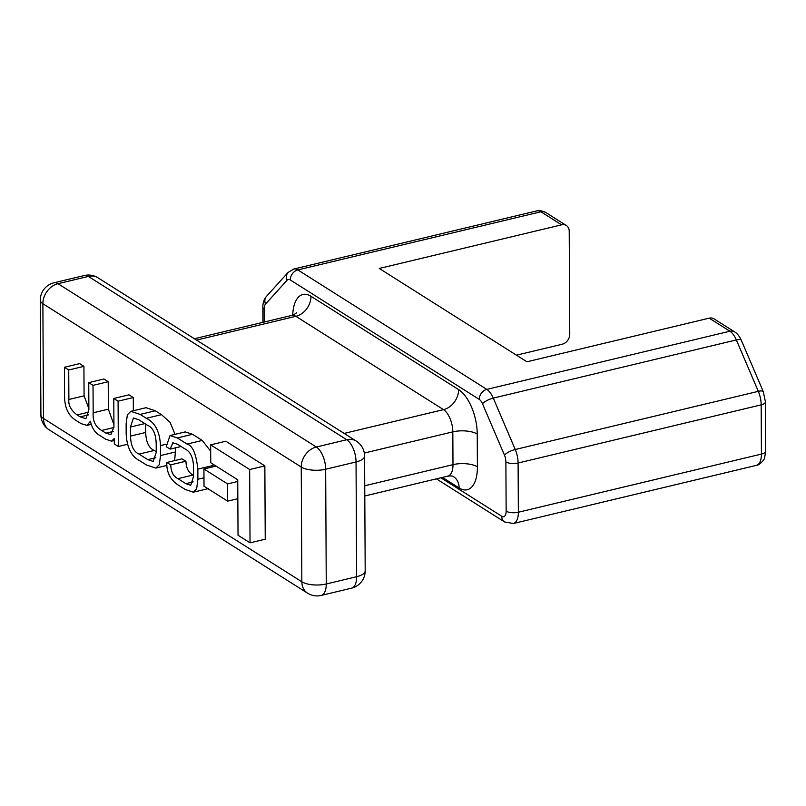 <?xml version="1.0" encoding="UTF-8"?>
<svg xmlns="http://www.w3.org/2000/svg" width="806" height="806" viewBox="0 0 806 806"><rect width="100%" height="100%" fill="white"/><g stroke="black" fill="none" stroke-linecap="round" stroke-linejoin="round"><path stroke-width="1.21" d="M516.465 355.174L562.205 344.222A8.886 7.012 122.3 0 0 569.761 334.218L569.217 231.211A8.886 7.012 122.3 0 0 566.366 225.519A8.886 7.012 122.3 0 0 561.581 224.834L540.907 211.766A8.886 7.012 -57.7 0 1 545.692 212.452L566.366 225.519M133.353 410.748L133.282 397.549L128.98 394.829L113.787 398.466L113.938 426.888L110.875 434.635L105.949 433.175L101.647 430.454C95.42 426.797 92.599 420.913 93.174 412.793L93.033 385.349L108.226 381.712L103.934 378.991L88.741 382.628L88.882 409.448L85.91 418.727L80.147 416.863L77.094 414.939C70.948 410.234 68.208 405.086 68.883 399.474L68.732 369.984L83.925 366.347L79.623 363.627L64.43 367.264L64.591 397.65C64.913 408.179 68.661 415.745 75.824 420.329L81.033 423.624L86.977 425.356L90.433 421.246C91.934 427.754 94.705 432.278 98.735 434.807L105.677 439.199L111.51 441.154L114.2 438.565L114.331 443.955L118.321 446.484L118.089 401.187L133.282 397.549M88.872 408.602L84.076 395.837L83.925 366.347M113.928 424.691L108.367 409.156L108.226 381.712M250.041 542.831L265.234 539.194L264.852 465.888L225.841 441.225L210.648 444.862L210.749 462.745L237.74 479.802L238.032 535.244L250.041 542.831L249.659 469.515L264.852 465.888M174.66 460.599L175.708 447.783M175.033 434.333L170.076 422.344L161.482 414.667L155.326 410.778L146.037 407.705L130.844 411.342L127.358 414.798L126.129 423.885L126.179 433.83C126.874 447.824 131.61 456.921 140.385 461.133L146.531 465.022L155.82 468.095L159.306 464.639L160.535 455.551L160.485 445.597C159.79 431.613 155.054 422.515 146.289 418.294L140.133 414.415L130.844 411.342M210.688 451.209L202.235 440.429L192.533 434.293L185.239 431.895L170.046 435.522L166.227 446.746L170.227 449.093L181.098 446.494M213.046 466.815L213.016 464.175M193.591 475.339L193.097 475.026C188.584 472.83 186.196 468.226 185.944 461.203L181.944 458.856L166.761 462.483C166.53 472.235 170.268 479.701 177.985 484.91L185.189 489.464L193.349 492.204L196.664 488.809L197.893 479.248L197.843 469.122C196.13 453.768 192.523 445.416 187.042 444.066L177.34 437.93L170.046 435.522M440.862 477.787L501.725 516.253A8.604 4.111 -103.5 0 0 506.148 511.145L505.886 461.919A8.886 4.242 -103.5 0 0 504.465 455.158L482.502 403.756A8.886 4.242 -103.5 0 0 479.268 399.403L290.281 279.944A8.886 7.012 -57.7 0 1 297.837 269.929L540.907 211.766A17.772 8.483 -103.5 0 0 536.856 210.87L293.787 269.033A17.772 8.483 76.5 0 1 297.837 269.929L486.824 389.389A17.772 8.483 76.5 0 1 493.282 398.104L736.352 339.941A8.886 2.63 156.9 0 1 741.339 340.283L763.302 391.686L765.438 401.892L765.7 451.118L764.672 457.556C764.904 459.198 759.595 465.334 756.411 465.354A17.49 8.352 -103.5 0 0 761.428 454.08L761.166 404.854A17.772 8.483 -103.5 0 0 758.315 391.343L736.352 339.941A17.772 8.483 -103.5 0 0 729.893 331.226L709.209 318.158L526.912 361.783L379.273 268.458L561.581 224.834M709.209 318.158A8.886 7.012 -57.7 0 1 714.005 318.844L734.679 331.911A8.886 7.012 -57.7 0 0 729.893 331.226L486.824 389.389A8.886 7.012 -57.7 0 0 479.268 399.403M249.659 469.515L210.648 444.862M227.534 483.912L203.928 468.991L204.019 486.23L227.624 501.151L227.534 483.912L237.75 481.474M227.624 501.151L237.841 498.702M203.928 468.991L216.058 466.1M139.045 454.1L147.8 459.632L153.211 461.435L156.233 452.388L156.183 443.33C155.8 433.618 152.949 427.623 147.619 425.336L138.864 419.805L133.453 417.992L130.431 427.049L130.481 436.106C130.864 445.809 133.715 451.803 139.045 454.1L154.238 450.463L156.233 451.723M145.634 424.077L145.674 432.469C146.057 442.172 148.909 448.166 154.238 450.463M118.321 446.484L127.449 444.308M118.089 401.187L113.787 398.466M93.033 385.349L88.741 382.628M68.732 369.984L64.43 367.264M170.227 449.093L172.816 442.796L177.532 444.237L184.776 448.821C190.276 451.38 193.198 457.365 193.541 466.755L193.591 476.265L190.72 485.343L185.813 483.65L177.904 478.663C173.391 476.467 171.013 471.863 170.751 464.84L185.944 461.203M170.751 464.84L166.761 462.483M40.3 300.175A17.772 6.871 -0.3 0 0 42.879 303.721A17.772 14.024 -57.7 0 1 57.992 283.692L316.345 447.008L346.731 439.733L88.368 276.418L57.992 283.692A17.772 8.483 76.5 0 0 53.942 282.795A17.772 17.772 0 0 0 40.3 300.175L40.905 414.919A17.772 6.871 -0.3 0 0 43.484 418.465L301.847 581.781L301.243 467.037L42.879 303.721L43.484 418.465A17.772 14.024 -57.7 0 0 49.176 429.85L307.539 593.166A17.772 17.772 0 0 0 321.171 595.433L351.557 588.158A17.772 17.772 0 0 0 365.189 570.779A17.772 6.871 -0.3 0 1 356.645 576.703L356.04 461.959L325.664 469.233L326.259 583.977L356.645 576.703A17.772 8.483 76.5 0 1 351.557 588.158M290.281 279.944A8.886 4.242 -103.5 0 0 287.077 280.226L265.506 304.114A8.886 4.242 -103.5 0 0 264.136 309.101L264.207 322.027M344.152 433.416L443.502 409.639L295.873 316.315A17.772 14.024 122.3 0 0 310.975 296.286A35.545 16.966 -103.5 0 0 292.729 315.156M310.975 296.286L458.614 389.61A17.772 14.024 -57.7 0 1 443.502 409.639A17.772 8.483 -103.5 0 1 452.821 431.865L364.322 453.043M364.745 485.766L452.992 464.649L452.821 431.865A17.772 6.871 179.7 0 1 477.233 434.061A35.545 16.966 -103.5 0 0 458.614 389.61M477.233 434.061L477.404 466.845A35.545 16.966 -103.5 0 1 459.128 487.962L442.423 477.414M765.7 451.118A8.886 3.436 179.7 0 1 761.428 454.08L518.359 512.243A17.49 8.352 76.5 0 1 513.351 523.517L756.411 465.354M482.502 403.756A8.886 2.63 156.9 0 1 493.282 398.104L515.246 449.506A17.772 8.483 76.5 0 1 518.097 463.017L518.359 512.243A8.886 3.436 179.7 0 1 506.148 511.145M763.302 391.686A8.886 2.63 156.9 0 0 758.315 391.343L515.246 449.506A8.886 2.63 156.9 0 0 504.465 455.158M765.438 401.892A8.886 3.436 179.7 0 1 761.166 404.854L518.097 463.017A8.886 3.436 179.7 0 1 505.886 461.919M194.377 338.742L291.822 315.418A17.772 8.483 -103.5 0 1 295.873 316.315L196.513 340.092M364.806 495.982L447.894 476.104C451.239 475.822 453.083 475.983 453.425 476.578A17.772 14.024 -57.7 0 1 459.128 487.962M447.894 476.104A17.772 8.483 -103.5 0 0 452.992 464.649A17.772 6.871 179.7 0 1 477.404 466.845M321.171 595.433A17.772 8.483 76.5 0 0 326.259 583.977A17.772 6.871 -0.3 0 1 301.847 581.781A17.772 14.024 122.3 0 0 307.539 593.166M301.243 467.037A17.772 6.871 -0.3 0 0 325.664 469.233A17.772 8.483 76.5 0 0 316.345 447.008A17.772 14.024 122.3 0 0 301.243 467.037M364.594 456.035A17.772 17.772 0 0 0 356.312 441.104A17.772 14.024 -57.7 0 0 346.731 439.733A17.772 8.483 76.5 0 1 356.04 461.959A17.772 6.871 -0.3 0 0 364.594 456.035L365.189 570.779M84.318 275.531A17.772 8.483 76.5 0 1 88.368 276.418A17.772 14.024 122.3 0 1 97.959 277.788A17.772 17.772 0 0 0 84.318 275.531L53.942 282.795M160.535 455.551L175.728 451.914M160.485 445.597L166.278 444.217M146.289 418.294L161.482 414.667M140.133 414.415L155.326 410.778M130.481 436.106L145.674 432.469M147.8 459.632L155.82 457.707M130.431 427.049L144.868 423.593M105.949 433.175L113.495 431.371M101.647 430.454L113.938 427.512M93.174 412.793L108.367 409.156M80.147 416.863L88.539 414.858M77.094 414.939L88.831 412.128M68.883 399.474L84.076 395.837M185.813 483.65L193.138 481.897M177.904 478.663L193.097 475.026M197.893 479.248L203.978 477.797M197.843 469.122L213.036 465.485M187.042 444.066L202.235 440.429M177.34 437.93L192.533 434.293M287.077 280.226A8.886 7.425 -137.9 0 1 288.074 272.458L266.504 296.336C264.005 299.308 262.786 302.965 262.847 307.328L262.927 322.34M265.506 304.114A8.886 7.425 -137.9 0 1 266.504 296.336M264.136 309.101A8.886 3.436 179.7 0 1 262.847 307.328M436.389 478.855L504.566 521.945A8.886 7.012 -57.7 0 1 501.725 516.253M291.822 315.418C294.936 314.149 296.507 313.171 296.537 312.496M40.905 414.919A17.772 17.772 0 0 0 49.176 429.85M97.959 277.788L356.312 441.104M155.82 468.095L166.882 465.445M86.977 425.356L91.259 424.329M111.51 441.154L114.311 440.489M193.349 492.204L208.542 488.567M293.787 269.033L288.074 272.458M504.566 521.945L513.351 523.517M741.339 340.283C739.485 336.304 737.268 333.513 734.679 331.911M545.692 212.452C540.987 210.477 538.045 209.953 536.856 210.87"/></g></svg>
